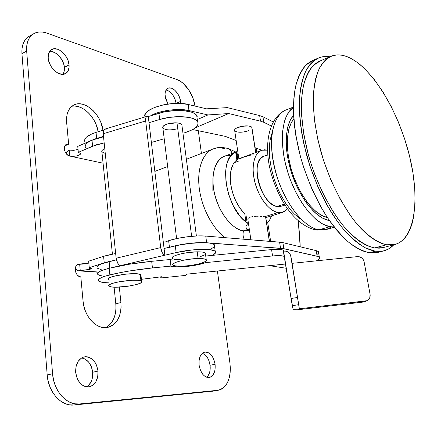 <?xml version="1.0" encoding="UTF-8"?>
<svg xmlns="http://www.w3.org/2000/svg" width="437" height="437" viewBox="0 0 437 437"><rect width="100%" height="100%" fill="white"/><g stroke="black" fill="none" stroke-linecap="round" stroke-linejoin="round"><path stroke-width="0.66" d="M233.489 167.098L232.145 166.317L233.434 163.7L234.997 161.548L237.794 159.172L236.641 151.715L236.362 151.797L236.641 151.715M212.885 178.438L212.863 190.679M232.151 166.306L230.545 172.713L230.255 176.406L230.741 184.425C232.779 196.546 237.46 206.373 244.786 213.912L239.924 208.116L235.767 200.9L232.626 192.804L230.741 184.425C229.332 172.506 231.353 164.328 236.821 159.893L235.669 152.087L232.97 153.78L230.605 156.233L228.638 159.401L227.109 163.23L226.066 167.644L225.536 172.549L226.082 183.387L228.72 194.776L233.221 205.652L239.165 215.02L242.502 218.866L246.867 222.892L247.342 223.744L246.9 225.263L247.342 223.744L245.987 222.04L244.786 213.912L245.987 222.04C225.028 206.87 218.276 157.768 235.669 152.087L236.362 151.797L235.669 152.087L236.821 159.893M105.257 153.409L101.903 151.852C101.389 150.858 102.214 149.88 104.388 148.913L102.378 150.115L101.739 151.371M89.634 269.416L80.244 270.487L79.654 264.079L88.826 263.085L84.434 263.932L77.808 264.418L75.787 266.614L75.273 270.132L75.874 272.633L77.147 274.802L78.889 276.31L80.834 276.921L83.074 301.284L83.926 306.413L85.51 311.373L87.761 315.951L90.585 319.966L93.862 323.254L97.456 325.685L101.215 327.171L104.989 327.663L108.633 327.16L111.998 325.691L114.969 323.331L117.433 320.179L119.312 316.366L120.541 312.034L121.082 307.353L120.923 302.486L119.323 287.098L120.923 302.486C121.661 315.683 117.395 323.954 108.119 327.291C97.391 330.41 84.188 317.022 83.074 301.284L80.834 276.921C75.306 276.916 73.055 265.406 78.332 264.216L79.654 264.079L77.016 264.931L79.654 264.079L80.244 270.487L79.572 270.7L97.648 271.967L77.824 270.749L76.257 269.826L75.295 268.46L78.097 270.809L88.662 269.689L89.634 269.416L89.465 267.641L89.634 269.416L90.415 269.132L91.399 268.307L89.257 267.624L88.645 261.168L103.591 256.328L88.645 261.168L89.257 267.624L91.306 268.143L89.634 269.416M271.612 215.823L269.525 220.286L266.756 223.733L269.465 220.379L271.612 215.823M236.04 151.923L224.471 156.266C214.693 159.412 210.099 176.351 214.786 194.864C219.385 213.387 232.315 229.278 243.414 230.818C244.305 233.609 244.119 236.379 242.857 239.126C244.119 236.379 244.305 233.609 243.414 230.818L248.358 229.299L249.336 229.387L248.358 229.299L243.414 230.818L249.483 230.386M227.087 148.252L228.808 148.76L230.392 149.935L232.216 153.36L230.392 149.935L228.808 148.76L227.087 148.252M176.1 103.356C174.598 96.129 171.277 91.677 166.126 89.995L168.633 90.951L170.146 92.038L172.915 95.151L175.002 99.123L176.1 103.356L180.563 101.395L176.1 103.356M165.153 96.353C164.738 92.103 165.743 89.388 168.158 88.203C172.56 86.084 179.771 93.846 180.563 101.395L179.46 97.145L177.367 93.163L174.603 90.027L171.566 88.214L168.715 88.017L167.497 88.553L165.716 90.787L165.23 92.409L165.039 94.288L165.568 98.516L167.945 104.033L165.153 96.353M207.925 375.989L209.651 372.335L210.093 370.106L210.066 365.256L215.075 364.25C215.643 371.548 213.737 375.946 209.345 377.453C204.15 377.481 200.73 373.389 199.097 365.185L200.343 370.095L202.642 374.17L204.079 375.689L205.63 376.776L208.831 377.519L210.355 377.153L212.966 375.022L214.676 371.357L215.113 369.123L215.075 364.25L214.6 361.803L212.841 357.329L210.224 353.959L208.706 352.85L205.543 352.009L204.013 352.315L201.359 354.331L200.332 355.975L199.092 360.219L199.097 365.185C198.589 357.941 200.474 353.582 204.745 352.107C209.984 352.025 213.425 356.073 215.075 364.25L210.066 365.256C208.99 358.946 206.411 354.964 202.336 353.315M87.187 386.521L88.973 384.986L91.623 380.627L92.393 377.983L92.693 372.242L98.008 371.095C98.303 379.584 95.408 384.817 89.317 386.794C81.976 387.073 77.431 382.277 75.677 372.4L77.065 378.218L78.36 380.807L81.883 384.817L83.97 386.089L86.165 386.794L88.383 386.92L90.535 386.455L92.54 385.434L95.807 381.894L97.719 376.858L98.008 371.095L96.643 365.447L95.397 362.928L91.999 358.963L87.826 356.903L85.63 356.701L83.483 357.073L81.451 358.012L78.076 361.443L76.038 366.496L75.677 372.4C75.475 364.005 78.31 358.832 84.183 356.887C91.617 356.494 96.227 361.23 98.008 371.095L92.693 372.242C91.448 364.037 87.728 359.28 81.522 357.969M63.294 73.563L64.048 71.755L64.392 67.347L69.068 64.905C69.374 69.303 68.085 72.252 65.2 73.766C59.274 77.021 48.676 67.418 48.168 58.066L48.583 60.568L50.583 65.588L52.074 67.91L55.761 71.701L57.81 73.034L61.896 74.312L65.463 73.635L67.986 71.144L69.095 67.222L69.068 64.905L67.85 59.989L65.266 55.302L63.573 53.265L59.683 50.179L57.635 49.25L53.713 48.818L50.517 50.326L48.562 53.571L48.168 58.066C47.901 53.762 49.157 50.856 51.927 49.365C58.006 45.989 68.516 55.679 69.068 64.905L64.392 67.347C63.868 59.448 55.909 50.681 49.66 51.304M247.047 222.111L248.276 222.253M246.331 225.924L246.9 225.263L246.331 225.924M245.911 226.825L246.102 228.13L245.987 226.579M246.758 228.759L248.358 229.299L246.758 228.759L245.856 227.213M21.943 53.664L21.987 48.742L22.91 44.323L24.674 40.586L27.192 37.675L29.683 36.003C24.073 39.111 21.489 45 21.943 53.664L26.657 51.025L26.69 46.087L27.607 41.657L29.361 37.91L31.863 34.998L35.015 33.021L38.675 32.038L42.695 32.076L46.917 33.114L177.051 79.594L180.093 81.074L183.108 83.303L188.604 89.623L192.755 97.609L194.978 106.076C193.58 94.796 185.239 82.342 177.051 79.594L46.917 33.114C42.225 31.469 38.035 31.546 34.343 33.332C28.755 36.429 26.193 42.329 26.657 51.025L52.571 373.75L26.657 51.025L21.943 53.664L47.191 374.951C48.239 392.246 61.497 406.705 74.088 404.984L69.401 404.831L64.736 403.449L60.295 400.871L56.258 397.195L52.795 392.557L50.058 387.155L48.163 381.201L47.191 374.951L21.943 53.664M212.704 391.208L218.484 390.208C227.404 387.138 231.233 378.196 229.966 363.382L217.407 271.011L229.966 363.382L230.343 368.32L230.119 373.132L229.299 377.639L227.901 381.676L225.978 385.084L223.586 387.728L220.822 389.498L212.704 391.208L74.088 404.984L79.501 403.968L74.82 403.804L70.16 402.411L65.719 399.817L61.677 396.113L58.208 391.454L55.461 386.013L53.554 380.032L52.571 373.75L47.191 374.951L52.571 373.75C53.658 391.126 66.927 405.678 79.501 403.968L217.773 390.307L79.501 403.968L74.088 404.984L212.704 391.208L218.456 390.214M71.772 106.317C82.243 103.689 96.118 117.389 98.156 131.739L96.211 124.791L94.206 120.541L91.677 116.603L88.722 113.123L85.439 110.228L81.943 108.026L78.365 106.617L74.842 106.054M106.819 327.018L109.796 324.664L112.276 321.517L114.166 317.715L115.406 313.4L115.963 308.741L115.816 303.895L114.101 287.142L115.816 303.895L120.923 302.486L115.816 303.895C116.581 315.334 113.194 323.254 105.656 327.646M206.723 377.251C209.503 374.662 210.618 370.663 210.066 365.256L208.848 360.492L207.843 358.362L205.226 355.008L203.708 353.904M62.791 74.328C64.102 72.542 64.632 70.215 64.392 67.347L63.977 64.916L62.049 60.049L58.913 55.767L55.024 52.702L50.954 51.337M86.63 386.871C91.054 383.888 93.076 379.01 92.693 372.242L91.344 366.621L88.536 361.94L84.68 358.886L82.527 358.127M198.332 130.739L201.424 153.469L198.332 130.739M155.124 171.32L167.655 166.492M103.006 130.264L100.952 122.655L98.937 118.383L96.408 114.423L93.447 110.922L90.164 108.005L86.673 105.787L83.101 104.361L79.583 103.782L76.251 104.099L73.236 105.301L70.663 107.355L68.642 110.19L67.254 113.707L66.571 117.766L66.621 122.207L68.642 144.205L66.053 144.592L64.507 146.859L64.539 150.241L65.463 152.557L67.839 155.222L69.734 156.069L103.066 163.181L69.734 156.069C64.834 155.326 62.245 145.707 66.561 144.33L68.642 144.205L66.621 122.207C66.102 113.352 68.696 107.518 74.41 104.705C84.98 99.625 101.155 114.521 103.006 130.264M180.689 103.432L180.563 101.395L180.689 103.432M64.894 145.871L68.642 144.205L64.894 145.871M243.414 230.818C236.734 230.965 219.5 218.025 213.819 190.357C209.47 162.657 223.433 153.163 230.938 155.812M235.805 152.01L228.715 148.717C222.821 147.078 217.79 147.094 213.622 148.766C205.559 150.956 196.655 164.416 199.152 187.326C201.79 210.328 215.113 230.867 224.902 237.652C212.344 228.185 201.528 207.411 199.206 187.779C196.847 168.13 203.101 152.349 213.622 148.766C216.987 147.624 220.565 147.569 224.367 148.618M237.209 154.348L238.252 154.611M104.246 262.866L103.591 256.328L115.652 253.52L107.622 255.175L103.591 256.328L104.246 262.866L89.257 267.624L109.206 261.512M78.321 152.355L96.451 144.756L104.17 142.894L92.595 146.177L91.994 140.119L92.595 146.177L78.321 152.355L80.348 153.382C81.67 155.146 73.957 157.091 69.734 156.069L75.617 156.107L77.868 155.599L80.08 154.474L80.255 153.256L78.321 152.355L77.753 146.368L78.321 152.355M103.536 136.814L91.994 140.119L77.753 146.368L95.834 138.682L103.536 136.814M69.188 150.126L66.97 151.568L65.85 153.179L69.188 150.126L73.684 150.344L78.043 149.405L73.82 150.328L69.188 150.126L69.734 156.069L69.188 150.126M237.171 159.368L236.1 152.125M245.785 217.692L246.233 216.867M163.138 128.347L162.706 127.074L163.749 125.681L167.71 123.84C174.582 122.245 179.29 122.513 181.841 124.638L182 125.681M197.131 118.509L196.721 115.494C193.87 110.015 173.407 108.676 158.937 113.287L159.702 119.487C174.21 114.915 194.7 116.171 197.546 121.546C199.37 125.758 194.973 129.538 184.359 132.886L192.023 129.915L194.847 128.183L196.852 126.364L197.939 124.529L198.059 122.742L197.185 121.076L195.344 119.596L192.58 118.361L188.997 117.433L179.94 116.63L169.605 117.351L159.702 119.487L158.937 113.287L148.28 116.526L146.548 116.575L145.827 117.793L145.674 120.945L103.219 133.755L103.471 130.636L104.842 129.139M164.208 138.737L151.382 142.462L164.208 138.737M85.565 147.979C84.03 144.532 87.722 141.348 96.643 138.431L96.031 132.384C87.127 135.323 83.451 138.551 84.991 142.069M85.089 142.233L84.565 140.588L85.018 138.857L86.455 137.098L92.065 133.793L96.031 132.384L103.744 130.04L96.031 132.384L96.643 138.431L103.493 136.377L91.934 140.14M214.556 246.517L214.31 244.704C211.688 241.546 190.554 242.054 175.297 245.812L164.072 248.478L164.875 255.213L176.133 252.581L120.465 265.62L164.875 255.213C162.788 254.307 161.395 251.767 160.696 247.599L116.144 258.223C116.788 262.309 118.23 264.773 120.465 265.62L111.943 267.613L120.465 265.62L119.028 264.833L117.7 263.15L116.144 258.223L103.219 133.755L116.144 258.223L160.696 247.599L145.674 120.945L160.696 247.599L162.258 252.646L163.531 254.383L164.875 255.213L148.28 116.526L149.017 122.699L159.702 119.487L149.017 122.699L164.072 248.478L180.317 244.747L196.388 242.759L201.326 242.59L209.361 243.038L212.147 243.633L213.972 244.436L214.775 245.414M105.475 129.101L106.158 129.308M197.24 116.712L196.366 115.013L194.52 113.5L191.756 112.238L183.911 110.67L179.132 110.441L174.03 110.599L163.717 112.052L148.28 116.526L147.018 116.324C145.876 116.794 145.428 118.334 145.674 120.945L103.219 133.755C103.023 131.182 103.547 129.647 104.798 129.15L146.99 116.329M167.901 129.827L166.322 129.636M176.947 128.86C170.13 130.439 165.443 130.16 162.881 128.03C162.193 126.511 163.799 125.113 167.71 123.84L171.359 123.054L176.936 122.857L179.875 123.398L181.65 124.392L182.011 125.015M167.606 123.868L176.177 122.879M215.206 251.297C212.601 248.265 191.428 248.872 176.133 252.581L175.297 245.812L176.133 252.581L191.958 249.964L206.603 249.396L210.263 249.718L214.867 251.04L215.67 251.98L215.436 253.061L212.12 255.405C215.365 253.837 216.391 252.471 215.206 251.297L214.31 244.704M101.843 275.987L97.992 274.633M97.517 273.709L98.068 272.666L99.641 271.541L102.187 270.372L109.245 268.247M214.545 246.528L211.147 248.992M101.215 269.64L97.369 268.214M96.888 267.258L97.435 266.177L99.002 265.019L101.542 263.822L116.406 259.802L109.13 261.528C99.773 263.899 95.818 266.095 97.271 268.121M109.802 268.116L109.13 261.528L109.802 268.116C100.417 270.454 96.451 272.595 97.899 274.545L97.741 274.37M365.392 301.393L363.447 302.027L297.663 309.757L363.447 302.027L367.632 300.323L369.757 297.821L370.095 294.391L364.125 261.883L370.095 294.391C370.461 297.422 369.358 299.536 366.79 300.732L299.361 308.795L365.556 301.033L363.447 302.027L366.79 300.732M141.424 279.319L161.608 276.747L160.849 277.959L185.72 275.397L186.648 274.174L285.618 264.003L186.648 274.174L185.72 275.397L160.849 277.959L160.718 276.834L160.849 277.959L161.608 276.747L141.424 279.319M284.208 256.519L283.214 250.248L284.476 256.912L283.187 250.226L281.428 249.582L278.254 249.292L271.568 249.587L272.551 255.951C278.85 255.377 282.739 255.569 284.208 256.519L292.277 305.682L298.657 304.693L299.361 308.795L298.657 304.693L292.277 305.682L293.227 309.746L291.075 298.476L297.493 297.482L298.657 304.693L290.895 256.328L299.361 308.795L292.069 263.342L357.477 256.617C360.924 256.623 363.136 258.376 364.125 261.883L363.289 259.693L361.732 257.923L359.695 256.847L357.477 256.617L292.069 263.342L290.895 256.328C289.906 252.608 287.464 250.86 283.575 251.089L291.075 298.476L297.493 297.482L290.578 255.132L288.333 252.209L286.066 251.182L283.575 251.089L283.487 250.663L284.563 257.322L284.181 256.497L283.493 256.153L280.996 255.711L272.551 255.951L205.581 262.632L197.158 264.909L186.801 266.472L177.209 266.909L170.933 266.089L152.442 267.936L130.231 270.847L119.64 272.754L106.033 275.889L102.864 276.938L98.882 279.019L98.183 279.97L98.369 280.827L99.423 281.559L103.897 282.559L108.715 282.848C103.236 282.717 99.838 282.1 98.527 280.996C97.09 279.183 100.871 277.14 109.851 274.878C122.835 271.825 137.032 269.509 152.442 267.936L151.683 261.315L129.516 264.205L109.184 268.263L102.214 270.361L99.816 271.443L97.555 273.48M283.214 250.248C281.745 249.254 277.861 249.035 271.568 249.587L205.751 256.027L271.568 249.587L272.551 255.951L205.581 262.632L205.434 261.528L205.581 262.632C196.688 266.078 176.002 268.176 170.933 266.089L170.135 259.512L151.683 261.315L170.135 259.512L172.5 260.075L170.135 259.512L170.933 266.089L152.442 267.936L151.683 261.315C136.3 262.856 122.136 265.172 109.184 268.263L109.851 274.878L109.184 268.263C100.22 270.558 96.462 272.655 97.899 274.545M98.795 275.135L103.269 276.2M293.227 309.746L297.663 309.757L293.227 309.746M169.458 247.424C179.35 244.136 196.912 241.934 206.641 242.748L205.751 236.073C196.033 235.177 178.509 237.357 168.638 240.705L169.43 247.205L168.638 240.705L164.968 242.098L168.638 240.705L177.22 238.449L187.255 236.778L197.256 235.947L205.751 236.073L206.641 242.748L283.842 248.68L282.886 242.633L279.587 242.147L280.543 248.227L279.587 242.147L205.751 236.073L281.384 242.349L282.886 242.633L283.842 248.68L317.131 256.235L316.186 250.636L282.886 242.633L316.186 250.636L317.131 256.235L319.343 257.147C320.326 258.087 319.447 259.245 316.705 260.627L318.906 259.256L319.742 258.027L319.152 257L318.316 256.585L282.346 248.413L202.659 242.595L188.112 243.529L175.193 245.834M248.74 130.658C242.207 132.711 237.537 132.755 234.718 130.8C234.156 129.713 235.177 128.604 237.783 127.473C244.354 125.392 249.057 125.332 251.881 127.293L252.018 128.178M259.66 115.581L260.539 121.175L263.817 122.3L262.932 116.739L259.66 115.581L260.539 121.175L228.682 113.549L207.908 114.942L188.964 110.556L188.145 104.443L206.554 108.835L227.338 107.622L259.66 115.581L227.338 107.622L206.554 108.835L188.145 104.443C171.894 99.991 140.949 109.146 145.079 116.914L145.029 114.756L146.073 112.817L148.094 110.883L154.753 107.338L164.001 104.705L174.33 103.427L179.367 103.378L188.145 104.443L188.964 110.556L180.17 109.534L169.922 110.053L159.904 112.047L155.506 113.494L150.607 115.816C159.057 110.55 178.411 107.906 188.964 110.556L207.908 114.942L228.682 113.549L260.539 121.175L263.817 122.3L262.932 116.739L273.152 121.896L262.932 116.739L259.66 115.581M225.372 136.388L236.155 140.485L225.372 136.388L192.684 129.56L225.372 136.388M255.022 147.64L256.229 148.099L256.847 152.103L256.229 148.099L261.883 150.246L255.022 147.64M271.235 125.96L263.817 122.3L271.235 125.96M239.76 126.796L246.02 125.845M318.639 252.996L318.404 251.592L316.186 250.636L318.212 251.439L318.808 252.504M197.273 119.558L207.908 114.942L197.273 119.558M267.761 222.701L270.65 241.41L267.761 222.701M269.443 265.663L286.295 268.269L269.443 265.663M298.247 220.789L300.197 246.79L299.858 237.974L298.247 220.789M318.568 253.116L317.043 254.46M195.394 127.762L228.682 113.549L195.394 127.762M252.04 127.648L251.117 126.648L248.986 126.014L242.546 126.178L236.554 128.052L234.926 129.303L234.587 130.51M140.943 280.904L141.643 281.286C145.674 284.105 116.335 288.988 109.971 286.574L108.808 285.601L110.179 284.334L113.926 282.957L119.481 281.69L132.356 280.264L137.611 280.325L140.943 280.904L141.867 281.909L140.299 283.181L136.519 284.52L128.03 286.235L115.881 287.18L111.446 286.901L109.042 286.104C104.771 283.296 135.35 278.298 140.943 280.904L140.222 274.431L140.943 280.904M141.643 281.286L140.922 274.829L140.222 274.431C134.623 271.683 104.115 276.687 108.392 279.636M141.025 275.742L141.004 274.911L140.222 274.431L136.896 273.802L125.272 274.168L113.254 276.392L109.518 277.801L108.152 279.112M108.425 279.669L109.321 280.133M191.635 236.313L176.985 122.863L191.635 236.313M205.505 254.126L205.352 253.05C204.303 252.198 201.594 251.788 197.218 251.821L198.092 258.524C202.473 258.469 205.188 258.851 206.231 259.665C209.345 261.861 193.23 266.138 181.612 266.291L174.805 265.849L172.91 264.888L172.91 264.254L173.56 263.544L176.723 262.014L181.929 260.539L188.374 259.354L198.092 258.524L203.096 258.726L205.991 259.491L206.51 260.053L205.614 261.413L199.977 263.642L191.013 265.461L181.612 266.291C177.061 266.379 174.232 265.996 173.118 265.144C169.895 263.019 186.309 258.606 198.092 258.524L197.218 251.821C185.457 251.832 169.086 256.311 172.315 258.54M199.13 257.142L204.745 254.858M205.63 253.455L203.959 252.395L202.216 252.056L197.218 251.821L187.517 252.624L181.087 253.815L175.893 255.312L174.03 256.104L172.102 257.617L172.102 258.272L174.002 259.283L180.798 259.78M251.728 127.096L255.65 152.546L251.728 127.096M265.614 217.178L269.334 241.306L265.614 217.178M328.777 220.434C316.06 218.112 300.077 198.529 291.889 173.931C283.64 149.356 284.744 124.441 293.626 115.335L290.518 119.7L287.852 126.61L286.393 135.208L286.153 140.037L286.661 150.514L287.42 156.042L288.502 161.69L291.605 173.079L295.827 184.157L298.302 189.423L303.835 199.114L306.829 203.434L313.094 210.803L316.295 213.775L322.664 218.183L328.777 220.434M315.661 59.427L313.69 60.038L306.151 64.9C301.77 69.947 298.329 76.841 295.833 85.581C291.736 104.438 293.5 131.291 301.164 159.199C307.61 180.481 316.131 199.594 326.723 216.534C333.852 226.847 341.122 235.368 348.524 242.103C355.844 247.686 362.803 251.231 369.402 252.744L364.392 251.526L359.154 249.298L353.735 246.064L348.196 241.825L342.592 236.608L336.998 230.457L331.475 223.416L326.1 215.567L320.933 206.991L311.515 188.057L303.715 167.546L300.558 157.02L295.92 136.104L294.489 125.982L293.669 116.247L292.91 116.133L293.669 116.253L293.462 107.021L293.861 98.407L294.849 90.492L296.395 83.352L298.476 77.059L301.055 71.657L304.081 67.183L307.517 63.66L311.313 61.098L315.421 59.487M250.663 155.135L243.966 156.987L238.963 159.172M253.597 154.949L252.204 154.955M281.149 206.259L276.943 206.483L284.345 204.128L276.943 206.483L280.789 206.373L284.935 205.057M234.052 162.744L239.176 160.865M248.221 221.87L247.298 222.16L248.221 221.87M265.685 217.205L265.133 217.031L265.685 217.205M264.248 216.845L265.133 217.031L264.248 216.845L277.905 212.562L264.248 216.845L263.058 216.654L264.248 216.845M287.557 208.891L282.515 212.415L277.905 212.562C269.105 210.989 258.726 197.491 254.837 182.06C250.882 166.634 254.214 152.655 261.894 150.241L267.564 150.137L264.483 149.787L261.206 150.503L258.338 152.42L256.006 155.474L254.307 159.571L253.329 164.563L253.116 170.244L253.684 176.401L255.022 182.764L257.076 189.074L259.753 195.06L262.943 200.474L266.504 205.09L270.29 208.722L274.146 211.246L277.905 212.562L281.428 212.655L284.58 211.535L287.557 208.891M318.988 229.829L326.078 229.611L314.553 229.687L318.988 229.829C310.445 229.004 291.211 215.998 277.976 179.727C272.994 164.012 270.913 149.52 271.732 136.251C273.611 120.186 279.948 112.167 286.301 109.867C272.77 114.215 267.215 141.036 275.397 171.293C283.449 201.561 303.344 227.426 318.988 229.829L329.864 226.677L318.988 229.829M334.147 226.945L329.864 226.677C315.104 224.219 296.253 200.386 287.508 171.375C278.664 142.375 281.832 114.778 293.462 107.387L289.207 111.446L285.579 118.045L284.23 122.131L282.57 131.684L282.368 142.779L283.668 154.944L284.869 161.258L288.333 173.997L290.55 180.268L295.833 192.275L302.027 203.09L308.844 212.256L315.962 219.39L323.069 224.241L329.864 226.677L334.147 226.945M331.508 226.907L326.078 229.611L334.365 227.218M261.616 216.468L259.982 216.315L261.616 216.468M258.218 216.217L256.41 216.206L258.218 216.217M254.613 216.31L256.41 216.206L254.613 216.31M251.362 216.932L252.914 216.544L251.362 216.932M249.008 218.079L250.046 217.451L249.008 218.079M247.905 219.472L248.287 218.773L247.861 220.133M267.832 154.774L264.123 156.118C249.15 159.221 260.55 204.592 276.943 206.483L273.906 205.39L270.803 203.336L267.761 200.392L264.898 196.672L262.342 192.313L260.195 187.506L258.546 182.437L257.469 177.324L257 172.375L257.158 167.792L257.934 163.766L259.288 160.445L261.151 157.954L264.128 156.118M266.095 155.763L267.93 155.889M300.498 219.068L294.396 214.043L291.392 210.847L285.634 203.232L280.434 194.268L278.118 189.39L274.19 179.126L271.339 168.567L269.689 158.178L269.339 153.19L269.591 143.91L270.186 139.709L272.175 132.597M328.378 220.352L328.908 219.795L328.378 220.352M378.497 252.247L374.132 252.968L369.402 252.744L375.296 251.204L365.272 247.795C358.165 243.611 350.922 237.455 343.542 229.316C328.881 211.541 315.454 185.091 307.189 157.091C301.475 135.689 298.919 116.171 299.525 98.549C300.514 87.728 302.601 78.573 305.774 71.084C309.489 64.681 313.968 60.219 319.218 57.684C322.561 56.477 326.117 56.182 329.897 56.799L325.27 56.504L320.938 57.143L316.869 58.738L313.111 61.289L309.713 64.807L306.725 69.275L304.19 74.678L302.147 80.982L300.64 88.132L299.695 96.069L299.334 104.711L299.574 113.964L300.427 123.731L301.885 133.897L303.944 144.325L309.757 165.47L317.579 186.086L327.013 205.122L332.175 213.748L337.544 221.646L343.05 228.726L348.628 234.92L354.21 240.175L359.722 244.447L365.113 247.713L370.325 249.964L375.296 251.204L379.993 251.444L384.369 250.718L388.389 249.063L393.813 244.796C390.869 247.932 387.444 249.98 383.539 250.936L375.296 251.204L369.402 252.744L377.715 252.449L383.539 250.936M330.181 56.679L320.611 60.721L313.389 65.392C309.194 70.259 305.916 76.923 303.551 85.379C299.684 103.624 301.47 129.642 308.899 156.708C316.858 183.753 329.798 209.328 343.957 226.574C354.631 238.7 365.245 245.927 374.678 247.921L386.608 244.769C377.317 242.704 366.807 235.352 356.204 223.061C342.116 205.592 329.159 179.738 321.097 152.442C315.503 131.586 312.93 112.604 313.373 95.485C314.236 84.98 316.148 76.104 319.114 68.86C322.604 62.677 326.838 58.383 331.82 55.985C337.593 53.997 343.924 54.794 350.818 58.378L346.202 56.373L341.712 55.204L337.391 54.909L333.284 55.521L329.432 57.061L325.893 59.536L322.703 62.944L319.911 67.287L317.557 72.537L315.683 78.66L314.318 85.608L313.498 93.321L313.236 101.723L314.449 120.219L317.967 140.244L323.664 160.821L331.257 180.896L340.363 199.463L350.49 215.61L355.778 222.548L361.126 228.622L366.468 233.79L371.745 238.007L376.896 241.246L381.867 243.502L386.608 244.769L391.082 245.07L395.239 244.425L399.063 242.863L402.51 240.437L405.569 237.187L408.218 233.167L410.447 228.436L412.249 223.05L413.615 217.074L415.052 203.604L414.784 188.533L412.883 172.364L409.436 155.599L404.58 138.72L398.451 122.207L391.219 106.519L383.074 92.125L374.236 79.474L364.955 69.019L360.23 64.747L355.505 61.185L350.818 58.378C374.596 71.013 399.194 113.571 409.595 156.244C420.094 198.851 415.226 239.203 394.627 244.583L386.608 244.769L374.678 247.921L382.839 247.675L394.627 244.583M383.604 247.473L379.223 248.183L374.678 247.921L369.866 246.692L364.829 244.485L359.624 241.306L354.298 237.154L348.912 232.063L343.531 226.066L338.222 219.216L333.043 211.584L323.358 194.323L314.99 175.079L311.439 165.011L308.369 154.813L303.841 134.558L301.59 115.33L301.35 106.388L301.683 98.035L302.584 90.361L304.026 83.44L305.982 77.333L308.413 72.089L311.286 67.74L314.553 64.31L318.174 61.814L322.102 60.246M293.839 118.94C285.776 128.003 285.055 151.459 292.861 174.303C300.618 197.169 315.487 215.304 327.4 217.56L321.643 215.414L315.634 211.24L309.631 205.166L306.714 201.479L301.213 192.996L298.695 188.281L294.259 178.181L292.397 172.905L290.796 167.557L288.458 156.883L287.338 146.63L287.256 141.812L287.48 137.256L288.846 129.144L291.348 122.606L293.839 118.94M238.089 153.524L236.778 152.622M51.435 49.632L51.927 49.365M247.255 223.509L246.102 215.692M29.678 36.009L33.25 33.96M73.591 105.099L74.41 104.705M186.37 159.276L213.622 148.766M97.664 272.18L78.676 270.853M181.841 124.632L196.393 235.985M196.721 115.494L197.546 121.546M251.881 127.293L255.771 152.502M234.718 130.8L238.864 158.74M319.343 257.147L318.404 251.592M112.407 254.11L101.805 150.912M176.603 238.58L162.744 126.938M206.231 259.665L205.352 253.05M269.465 241.317L265.751 217.244M250.876 239.787L247.877 219.565M265.816 217.637L282.504 212.42M326.078 229.611L316.754 230.119M314.64 229.72C293.954 223.859 278.604 200.086 270.798 172.167C263.62 145.231 268.58 118.482 284.793 110.49M286.301 109.867L293.462 107.043M237.739 159.155L261.342 150.448M313.69 60.038L317.475 58.427"/></g></svg>
